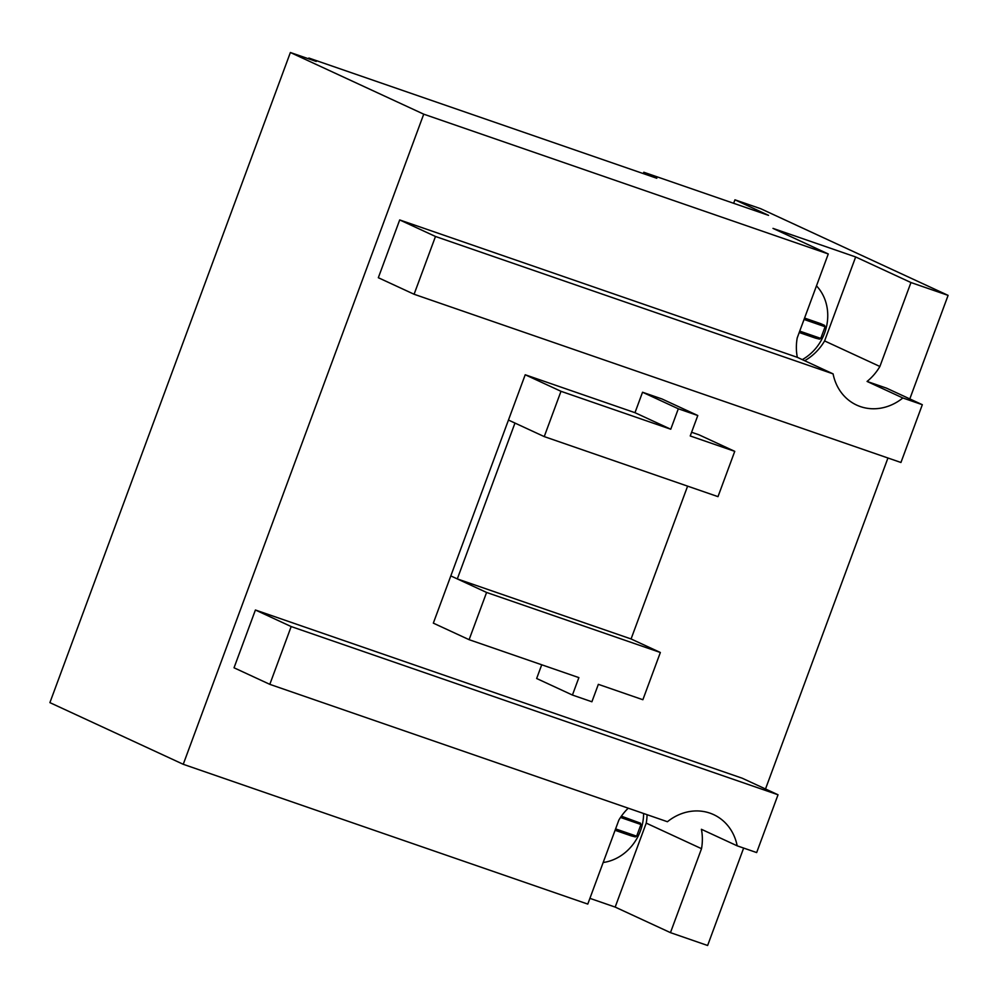<?xml version="1.0" encoding="UTF-8"?>
<svg xmlns="http://www.w3.org/2000/svg" width="998" height="998" viewBox="0 0 998 998"><rect width="100%" height="100%" fill="white"/><g stroke="black" fill="none" stroke-linecap="round" stroke-linejoin="round"><path stroke-width="1.5" d="M687.61 486.138L631.073 638.957L457.309 578.915L514.968 423.065L508.456 420.058L450.809 575.908L457.309 578.915M486.587 592.45L660.352 652.492L642.874 699.723L598.351 684.341L591.901 701.769L572.428 695.045L578.877 677.617L469.11 639.681L486.587 592.45L450.809 575.908L433.332 623.139L469.11 639.681M631.073 638.957L660.352 652.492M541.727 664.78L536.65 678.503L572.428 695.045M690.229 435.964L734.753 451.346L717.999 496.642L544.234 436.6L560.988 391.303L670.756 429.227L678.316 408.781L697.789 415.517L690.229 435.964M691.602 432.259L698.974 434.804L734.753 451.346M697.789 415.517L662.011 398.975L642.537 392.239L634.978 412.685L525.21 374.761L508.456 420.058L544.234 436.6M525.21 374.761L560.988 391.303M634.978 412.685L670.756 429.227M642.537 392.239L678.316 408.781M737.185 845.83L756.659 852.566L778.028 794.77L291.179 626.557L255.413 610.003L234.031 667.787L269.809 684.341L667.437 821.728A50.337 44.573 -65.2 0 1 713.62 814.618A50.337 44.573 -65.2 0 1 737.185 845.83L701.407 829.288A50.337 44.573 -65.2 0 1 701.519 848.687L670.456 932.643L615.167 907.082L646.23 823.125A50.337 44.573 114.8 0 0 647.066 814.692M701.519 848.687L646.23 823.125M183.245 764.293L423.726 114.171L290.381 52.507L49.9 702.629L183.245 764.293L587.785 904.088L618.847 820.119A50.337 44.573 -65.2 0 1 628.241 808.193M615.167 907.082L589.905 898.35M743.647 848.063L707.619 945.493L670.456 932.643M824.598 340.929L855.66 256.96L910.949 282.534L879.887 366.491L824.598 340.929A50.337 44.573 114.8 0 1 804.638 360.715M879.887 366.491A50.337 44.573 -65.2 0 1 867.075 381.436L902.853 397.977L922.327 404.701L900.945 462.486L414.095 294.26L378.329 277.718L399.699 219.934L797.327 357.334A50.337 44.573 -65.2 0 1 797.215 337.923L828.278 253.966L772.988 228.392L855.66 256.96M910.949 282.534L948.1 295.371L909.802 398.913M887.946 457.995L765.503 788.981M867.075 381.436L886.548 388.16L922.327 404.701M423.726 114.171L828.278 253.966M255.413 610.003L742.25 778.228L778.028 794.77M290.381 52.507L316.229 61.439L308.856 58.034L656.809 178.268L643.797 172.242L768.547 215.356L734.94 199.812L760.763 208.732L948.1 295.371M902.853 397.977A50.337 44.573 -65.2 0 1 856.658 405.088A50.337 44.573 -65.2 0 1 833.093 373.876L435.477 236.476L399.699 219.934M833.093 373.876L797.327 357.334M269.809 684.341L291.179 626.557M414.095 294.26L435.477 236.476M308.569 58.795L308.856 58.034M643.298 173.59L643.797 172.242M733.642 203.293L734.94 199.812M615.591 828.901L636.637 836.174L640.953 824.51L640.442 823.163L621.392 816.177M636.637 836.174L635.364 836.898L631.247 835.875L615.08 830.286M603.166 862.509A46.245 40.955 114.8 0 0 643.61 813.495M640.953 824.51L620.519 817.449M799.735 331.124L820.78 338.397L819.495 339.12L815.378 338.085L799.223 332.509M804.563 318.063L820.718 323.651L824.573 325.385L825.096 326.733L804.051 319.46M802.28 359.629A46.245 40.955 114.8 0 0 816.476 285.852M820.78 338.397L825.096 326.733"/></g></svg>
